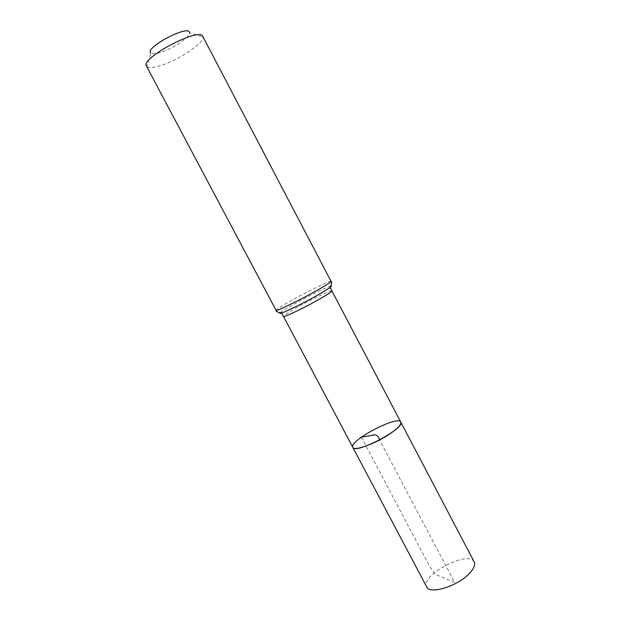 <?xml version="1.0" encoding="UTF-8"?>
<svg xmlns="http://www.w3.org/2000/svg" width="621" height="621" viewBox="0 0 621 621"><rect width="100%" height="100%" fill="white"/><g stroke="black" fill="none" stroke-linecap="round" stroke-linejoin="round"><path stroke-width="0.47" stroke-dasharray="3.1 2.33" d="M352.813 447.345C352.123 445.288 354.971 441.904 361.368 437.184C374.898 427.108 399.163 417.661 400.762 422.063M146.432 66.059L146.89 66.626L150.779 53.01C152.3 54.221 155.855 53.918 161.444 52.102C173.981 48.112 190.694 36.592 189.537 32.579L202.966 37.058L202.756 36.367M146.89 66.626C149.141 68.225 154.272 67.673 162.291 64.98C180.23 59.08 204.231 42.787 202.966 37.058M474.18 561.912C468.77 549.585 419.617 575.504 426.728 586.93M361.368 437.184L428.141 563.526L434.576 574.014L454.727 582.529L379.571 439.986M331.893 290.876C331.831 289.402 308.342 300.828 293.803 309.336C286.941 313.341 283.502 315.693 283.479 316.399M330.884 286.071C325.94 286.654 283.362 309.103 280.087 312.852M331.071 281.336C331.078 279.877 304.515 292.957 287.965 302.497C280.118 307.007 276.159 309.615 276.073 310.329"/><path stroke-width="0.93" d="M400.762 422.063C405.792 428.055 354.917 454.875 352.813 447.345C353.986 451.863 379.152 442.206 392.798 431.797C398.868 427.201 401.523 423.957 400.762 422.063C398.022 414.82 348.381 440.988 352.813 447.345L426.728 586.93C429.491 594.429 455.519 587.008 468.017 574.805C473.582 569.434 475.639 565.133 474.18 561.912L331.893 290.876C331.979 291.49 328.75 293.717 322.206 297.568C307.465 306.262 283.122 318.061 283.479 316.399L352.813 447.345M189.537 32.579C189.188 24.118 143.994 47.949 150.779 53.01M331.071 281.336L202.756 36.367C199.985 26.719 140.043 58.32 146.432 66.059L276.073 310.329C275.538 312.037 303.18 298.46 320.001 288.703C327.43 284.395 331.125 281.942 331.071 281.336C332.188 282.136 331.73 284.294 329.681 287.81C331.583 286.452 331.979 285.87 330.884 286.071M379.571 439.986C377.289 432.992 373.881 434.972 370.721 435.577L361.368 437.184M280.087 312.852C279.295 313.644 280.001 313.644 282.206 312.844C288.33 310.686 308.691 300.385 321.104 293.143L329.681 287.81L330.853 288.649L331.893 290.876M276.073 310.329C276.097 311.711 278.138 312.549 282.206 312.844L282.221 314.288L283.479 316.399"/></g></svg>
